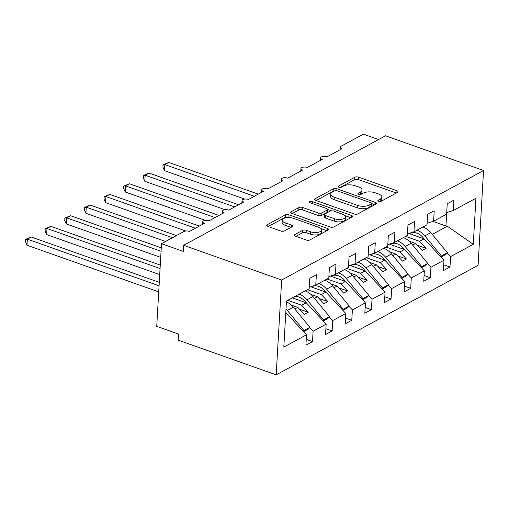 <?xml version="1.0" encoding="UTF-8"?>
<svg xmlns="http://www.w3.org/2000/svg" width="509" height="509" viewBox="0 0 509 509"><rect width="100%" height="100%" fill="white"/><g stroke="black" fill="none" stroke-linecap="round" stroke-linejoin="round"><path stroke-width="0.76" d="M378.613 201.309A1.845 0.783 3.3 0 0 381.19 201.252L397.574 192.364A2.64 1.12 3.3 0 0 398.076 191.759A2.64 1.12 3.3 0 0 396.982 190.767L358.495 177.145A2.64 1.12 3.3 0 0 354.811 177.221L338.428 186.109A1.845 0.783 3.3 0 0 338.078 186.536A1.845 0.783 3.3 0 0 338.841 187.223A1.845 0.783 3.3 0 0 341.418 187.172L343.543 186.02A8.449 3.582 3.3 0 1 355.32 185.766L358.527 186.898A8.449 3.582 3.3 0 1 362.026 190.067A8.449 3.582 3.3 0 1 360.429 192.001L358.311 193.153A1.845 0.783 3.3 0 0 357.961 193.573A1.845 0.783 3.3 0 0 358.73 194.266A1.845 0.783 3.3 0 0 361.307 194.209L363.426 193.057A8.449 3.582 3.3 0 1 375.203 192.803L378.41 193.942A8.449 3.582 3.3 0 1 381.909 197.104A8.449 3.582 3.3 0 1 380.318 199.038L378.2 200.19A1.845 0.783 3.3 0 0 377.85 200.616A1.845 0.783 3.3 0 0 378.613 201.309M294.832 234.585A2.64 1.12 3.3 0 0 294.329 235.19A2.64 1.12 3.3 0 0 295.424 236.182L306.221 240A2.64 1.12 3.3 0 0 309.905 239.924L328.101 230.049A2.64 1.12 3.3 0 0 328.598 229.444A2.64 1.12 3.3 0 0 327.503 228.458L289.017 214.83A2.64 1.12 3.3 0 0 285.339 214.913L267.142 224.781A2.64 1.12 3.3 0 0 266.64 225.385A2.64 1.12 3.3 0 0 267.734 226.378L280.777 230.997A2.64 1.12 3.3 0 0 284.461 230.914L292.249 226.69A2.64 1.12 3.3 0 0 292.745 226.085A2.64 1.12 3.3 0 0 291.651 225.099L285.18 222.808A7.062 2.997 3.3 0 1 282.26 220.162A7.062 2.997 3.3 0 1 286.173 217.731A7.062 2.997 3.3 0 1 293.432 218.329L318.774 227.3A7.062 2.997 3.3 0 1 321.694 229.947A7.062 2.997 3.3 0 1 317.781 232.371A7.062 2.997 3.3 0 1 310.522 231.78L306.297 230.284A2.64 1.12 3.3 0 0 302.62 230.361L294.832 234.585L294.756 235.852M483.55 170.496L281.662 280.02L276.19 374.847L478.085 265.323L483.55 170.496L385.523 135.788L183.634 245.313L183.285 251.389L161.499 243.677L183.889 231.531A4.034 1.712 3.3 0 1 189.513 231.41L204.44 223.317A4.034 1.712 3.3 0 1 202.767 221.803A4.034 1.712 3.3 0 1 205.006 220.416A4.034 1.712 3.3 0 1 209.154 220.76L224.075 212.66A4.034 1.712 3.3 0 1 222.408 211.152A4.034 1.712 3.3 0 1 224.641 209.765A4.034 1.712 3.3 0 1 228.789 210.102L243.716 202.003A4.034 1.712 3.3 0 1 242.049 200.495A4.034 1.712 3.3 0 1 244.282 199.108A4.034 1.712 3.3 0 1 248.43 199.452L263.357 191.352A4.034 1.712 3.3 0 1 261.683 189.844A4.034 1.712 3.3 0 1 263.923 188.451A4.034 1.712 3.3 0 1 268.071 188.794L282.998 180.695A4.034 1.712 3.3 0 1 281.324 179.187A4.034 1.712 3.3 0 1 283.558 177.8A4.034 1.712 3.3 0 1 287.706 178.144L302.632 170.044A4.034 1.712 3.3 0 1 300.965 168.536A4.034 1.712 3.3 0 1 303.199 167.143A4.034 1.712 3.3 0 1 307.347 167.486L322.273 159.387A4.034 1.712 3.3 0 1 320.6 157.879A4.034 1.712 3.3 0 1 322.84 156.492A4.034 1.712 3.3 0 1 326.988 156.836L341.914 148.736A4.034 1.712 -176.7 0 1 340.241 147.228A4.034 1.712 -176.7 0 1 341.005 146.299L363.388 134.153L378.607 139.542M281.662 280.02L183.634 245.313M354.188 213.984A2.64 1.12 3.3 0 0 357.865 213.907L376.062 204.033A2.64 1.12 3.3 0 0 376.558 203.428A2.64 1.12 3.3 0 0 375.464 202.442L336.977 188.814A2.64 1.12 3.3 0 0 333.3 188.89L315.103 198.764A2.64 1.12 3.3 0 0 314.607 199.369A2.64 1.12 3.3 0 0 315.695 200.355L354.188 213.984M352.082 217.044L333.885 226.912A2.64 1.12 3.3 0 1 330.201 226.995L291.714 213.366A2.64 1.12 3.3 0 1 290.62 212.38A2.64 1.12 3.3 0 1 291.123 211.776L298.91 207.551A2.64 1.12 3.3 0 1 302.588 207.468L318.195 212.997A2.64 1.12 3.3 0 0 321.879 212.915L327.045 210.115A2.64 1.12 3.3 0 0 327.541 209.511A2.64 1.12 3.3 0 0 326.447 208.518L310.197 202.767A1.845 0.783 3.3 0 1 309.434 202.073A1.845 0.783 3.3 0 1 310.458 201.437A1.845 0.783 3.3 0 1 312.354 201.596L351.484 215.447A2.64 1.12 3.3 0 1 352.578 216.44A2.64 1.12 3.3 0 1 352.082 217.044M285.734 313.9L286.618 313.417L306.507 334.788L283.818 347.093L286.472 301.016L309.16 288.711L309.765 278.315L316.363 274.739L315.758 285.129L309.249 287.165M315.758 285.129L328.801 278.054L329.399 267.664L335.997 264.082L335.399 274.478L328.89 276.508M335.399 274.478L348.442 267.403L349.04 257.007L355.638 253.431L355.04 263.821L348.531 265.857M355.04 263.821L368.077 256.746L368.681 246.356L375.279 242.774L374.681 253.17L368.166 255.2M374.681 253.17L387.718 246.095L388.316 235.699L394.92 232.117L394.316 242.513L387.807 244.549M394.316 242.513L407.359 235.438L407.957 225.048L414.555 221.466L413.957 231.862L407.448 233.892M413.957 231.862L427 224.787L427.598 214.391L434.196 210.809L433.598 221.205L427.089 223.241M306.24 339.382L312.507 341.603L313.105 331.206L326.142 324.131L306.259 302.766L292.338 297.835M309.701 327.548L313.105 331.206M325.881 328.731L332.142 330.945L332.746 320.555L345.783 313.48L325.9 292.109L310.675 286.72M329.336 316.897L332.746 320.555M345.522 318.074L351.783 320.295L352.381 309.898L365.424 302.823L345.541 281.458L330.309 276.063M348.977 306.24L352.381 309.898M365.157 307.423L371.424 309.637L372.022 299.247L385.065 292.172L365.176 270.801L349.95 265.412M368.618 295.589L372.022 299.247M384.798 296.766L391.065 298.987L391.663 288.59L404.7 281.515L384.817 260.15L369.591 254.754M388.259 284.932L391.663 288.59M404.439 286.115L410.699 288.329L411.297 277.939L424.341 270.864L404.458 249.493L389.232 244.104M407.894 274.281L411.297 277.939M424.073 275.458L430.34 277.679L430.938 267.282L443.982 260.207L443.384 270.603L449.981 267.021L450.58 256.631L473.268 244.32L447.354 226.225L445.948 226.009L446.628 214.136M427.535 263.624L430.938 267.282M433.598 221.205L446.635 214.13L447.239 203.74L453.837 200.158L453.233 210.554L446.724 212.584M443.714 264.807L449.981 267.021M447.176 252.967L450.58 256.631M161.499 243.677L156.734 326.352L178.519 334.063L178.163 340.139L276.19 374.847M286.618 313.417L285.778 313.118M312.507 341.603L305.909 345.178L306.507 334.788M332.142 330.945L325.544 334.528L326.142 324.131M351.783 320.295L345.185 323.87L345.783 313.48M371.424 309.637L364.826 313.22L365.424 302.823M391.065 298.987L384.46 302.562L385.065 292.172M410.699 288.329L404.101 291.911L404.7 281.515M430.34 277.679L423.743 281.254L424.341 270.864M453.233 210.554L475.921 198.243L473.268 244.32M294.787 308.988L297.778 307.366L304.318 314.397L308.244 312.265L301.703 305.235L306.259 302.766M291.275 305.069L297.778 307.366M287.782 300.31L301.703 305.235M314.428 298.331L317.412 296.715L323.959 303.746L327.885 301.614L321.344 294.584L325.9 292.109M310.916 294.412L317.412 296.715M307.423 289.653L321.344 294.584M334.069 287.68L337.053 286.058L343.594 293.089L347.526 290.957L340.979 283.927L345.541 281.458M330.557 283.761L337.053 286.058M327.064 279.002L340.979 283.927M353.704 277.023L356.694 275.407L363.235 282.438L367.161 280.306L360.62 273.276L365.176 270.801M350.198 273.104L356.694 275.407M346.699 268.345L360.62 273.276M373.345 266.372L376.336 264.75L382.876 271.781L386.802 269.649L380.261 262.619L384.817 260.15M369.833 262.453L376.336 264.75M366.34 257.694L380.261 262.619M392.986 255.715L395.97 254.099L402.517 261.13L406.443 258.998L399.902 251.968L404.458 249.493M389.474 251.796L395.97 254.099M385.981 247.037L399.902 251.968M412.621 245.064L415.611 243.442L422.152 250.473L426.084 248.341L419.537 241.311L424.092 238.842L408.867 233.446M409.115 241.145L415.611 243.442M405.622 236.386L419.537 241.311M424.092 238.842L443.982 260.207M432.262 234.407L447.354 226.225M432.949 221.409L445.948 226.009M417.265 245.223L426.084 248.341M397.624 255.874L406.443 258.998M377.99 266.531L386.802 269.649M358.349 277.182L367.161 280.306M338.708 287.839L347.526 290.957M319.073 298.49L327.885 301.614M299.432 309.148L308.244 312.265M380.115 201.507L380.178 201.475A8.449 3.582 3.3 0 0 381.769 199.534L381.909 197.104M362.026 190.067L361.886 192.497A8.449 3.582 3.3 0 1 360.289 194.432L360.232 194.463M396.352 193.026L358.355 179.575A2.64 1.12 3.3 0 0 354.671 179.652L340.349 187.427M334.388 190.983A2.64 1.12 3.3 0 0 333.16 191.327L316.184 200.533M374.84 204.694L371.716 203.594M371.373 203.893A1.845 0.783 3.3 0 0 371.723 203.466A1.845 0.783 3.3 0 0 370.953 202.779L337.174 190.818A1.845 0.783 3.3 0 0 334.598 190.875L332.358 192.084A8.449 3.582 3.3 0 0 330.767 194.024A8.449 3.582 3.3 0 0 334.267 197.187L357.363 205.362A8.449 3.582 3.3 0 0 369.14 205.108L371.373 203.893L371.233 206.323A1.845 0.783 3.3 0 0 371.583 205.903L371.723 203.466M330.767 194.024L330.627 196.455A8.449 3.582 3.3 0 0 334.127 199.617L334.267 197.187M371.233 206.323L369 207.538A8.449 3.582 3.3 0 1 357.223 207.793L334.127 199.617M292.204 213.538L298.77 209.982L298.91 207.551M327.541 209.511L327.402 211.941A2.64 1.12 3.3 0 1 326.905 212.546L321.739 215.345A2.64 1.12 3.3 0 1 318.055 215.428L302.448 209.899A2.64 1.12 3.3 0 0 298.77 209.982M327.541 209.453L331.41 210.821M345.026 215.644L350.854 217.706M334.394 218.73A7.062 2.997 3.3 0 0 341.654 219.328A7.062 2.997 3.3 0 0 345.573 216.898A7.062 2.997 3.3 0 0 342.646 214.251L333.719 211.095A2.64 1.12 3.3 0 0 330.036 211.171L324.869 213.977A2.64 1.12 3.3 0 0 324.373 214.582A2.64 1.12 3.3 0 0 325.467 215.568L334.394 218.73L334.254 221.161A7.062 2.997 3.3 0 0 341.514 221.759A7.062 2.997 3.3 0 0 345.426 219.328L345.573 216.898M324.373 214.582L324.233 217.012A2.64 1.12 3.3 0 0 325.327 217.998L325.467 215.568M334.254 221.161L325.327 217.998M321.694 229.947L321.554 232.378A7.062 2.997 3.3 0 1 317.641 234.808A7.062 2.997 3.3 0 1 310.382 234.21L306.157 232.715A2.64 1.12 3.3 0 0 302.48 232.791L295.914 236.354M282.26 220.162L282.12 222.592A7.062 2.997 3.3 0 0 285.04 225.239L285.18 222.808M291.021 227.358L285.04 225.239M289.837 217.604L288.877 217.26A2.64 1.12 3.3 0 0 285.199 217.343L268.224 226.55M326.873 230.717L321.154 228.687M163.065 164.763L164.821 164.579L164.471 170.661L162.925 167.194L163.065 164.763L168.753 162.447L164.821 164.579L254.303 196.264M164.471 170.661L244.676 199.057M168.753 162.447L258.235 194.133M416.992 230.214A16.676 12.458 61.5 0 1 424.83 235.877L441.418 255.976L440.737 256.721M422.96 226.976A16.676 12.458 61.5 0 1 430.799 232.638L447.386 252.738L441.418 255.976M447.386 252.738L445.725 254.564L441.074 257.09M424.175 238.925L423.17 237.703A13.45 10.046 -118.5 0 0 411.177 232.944L409.191 233.567M143.423 175.42L145.186 175.236L144.83 181.312L143.283 177.845L143.423 175.42L149.112 173.105L145.186 175.236L234.668 206.915M144.83 181.312L225.035 209.708M149.112 173.105L238.594 204.783M397.351 240.865A16.676 12.458 61.5 0 1 405.189 246.528L421.776 266.627L421.096 267.378M403.325 237.627A16.676 12.458 61.5 0 1 411.164 243.289L427.751 263.388L421.776 266.627M427.751 263.388L426.084 265.221L421.439 267.74M404.534 249.575L403.529 248.36A13.45 10.046 -118.5 0 0 391.542 243.595L389.557 244.218M123.789 186.071L125.545 185.887L125.195 191.969L123.649 188.502L123.789 186.071L129.471 183.755L125.545 185.887L215.027 217.572M125.195 191.969L205.394 220.365M129.471 183.755L218.953 215.441M377.716 251.522A16.676 12.458 61.5 0 1 385.548 257.185L402.135 277.284L401.461 278.029M383.684 248.284A16.676 12.458 61.5 0 1 391.523 253.946L408.11 274.046L402.135 277.284M408.11 274.046L406.449 275.872L401.798 278.398M384.893 260.233L383.888 259.017A13.45 10.046 -118.5 0 0 371.901 254.252L369.916 254.875M104.148 196.728L105.904 196.544L105.554 202.62L104.008 199.153L104.148 196.728L109.829 194.413L105.904 196.544L195.386 228.223M105.554 202.62L185.753 231.016M109.829 194.413L199.318 226.091M358.075 262.173A16.676 12.458 61.5 0 1 365.914 267.836L382.501 287.935L381.82 288.686M364.043 258.935A16.676 12.458 61.5 0 1 371.882 264.597L388.469 284.696L382.501 287.935M388.469 284.696L386.808 286.529L382.157 289.048M365.258 270.883L364.253 269.668A13.45 10.046 -118.5 0 0 352.26 264.903L350.275 265.526M84.507 207.379L86.263 207.195L85.913 213.277L84.367 209.81L84.507 207.379L90.195 205.063L86.263 207.195L172.481 237.722M85.913 213.277L165.565 241.476M90.195 205.063L176.407 235.591M338.434 272.83A16.676 12.458 61.5 0 1 346.273 278.493L362.86 298.592L362.179 299.337M344.408 269.592A16.676 12.458 61.5 0 1 352.241 275.254L368.828 295.354L362.86 298.592M368.828 295.354L367.167 297.18L362.516 299.706M345.617 281.541L344.612 280.325A13.45 10.046 -118.5 0 0 332.619 275.56L330.64 276.183M64.866 218.037L66.628 217.852L66.278 223.928L64.726 220.461L64.866 218.037L70.554 215.721L66.628 217.852L161.06 251.287M66.278 223.928L160.71 257.363M70.554 215.721L161.258 247.832M318.799 283.481A16.676 12.458 61.5 0 1 326.632 289.144L343.219 309.243L342.538 309.994M324.767 280.243A16.676 12.458 61.5 0 1 332.606 285.905L349.193 306.004L343.219 309.243M349.193 306.004L347.532 307.837L342.881 310.356M325.976 292.191L324.971 290.976A13.45 10.046 -118.5 0 0 312.984 286.211L310.999 286.834M45.231 228.687L46.987 228.503L46.637 234.585L45.091 231.118L45.231 228.687L50.913 226.371L46.987 228.503L160.068 268.542M46.637 234.585L159.718 274.618M50.913 226.371L160.265 265.087M299.158 294.138A16.676 12.458 61.5 0 1 306.997 299.801L323.584 319.9L322.903 320.645M305.126 290.9A16.676 12.458 61.5 0 1 312.965 296.562L329.552 316.662L323.584 319.9M329.552 316.662L327.891 318.488L323.24 321.014M306.335 302.849L305.336 301.633A13.45 10.046 -118.5 0 0 294.666 296.575M25.59 239.345L27.346 239.16L26.996 245.236L25.45 241.769L25.59 239.345L31.278 237.029L27.346 239.16L159.069 285.797M26.996 245.236L158.719 291.873M31.278 237.029L159.272 282.342M286.013 308.982A16.676 12.458 61.5 0 1 287.356 310.452L303.943 330.551L303.262 331.302M286.421 301.913A16.676 12.458 61.5 0 1 293.324 307.213L309.911 327.312L303.943 330.551M309.911 327.312L308.25 329.145L303.599 331.664M286.701 313.499L285.816 312.431M380.178 201.475L380.318 199.038M358.26 194.037L358.311 193.153M360.289 194.432L360.429 192.001M338.377 186.994L338.428 186.109M354.671 179.652L354.811 177.221M358.355 179.575L358.495 177.145M396.867 192.746L396.982 190.767M378.149 201.074L378.2 200.19M315.026 200.031L315.103 198.764M333.16 191.327L333.3 188.89M336.869 190.729L336.977 188.814M375.356 204.421L375.464 202.442M357.223 207.793L357.363 205.362M369 207.538L369.14 205.108M291.046 213.036L291.123 211.776M302.448 209.899L302.588 207.468M318.055 215.428L318.195 212.997M321.739 215.345L321.879 212.915M326.905 212.546L327.045 210.115M312.246 203.492L312.354 201.596M351.369 217.426L351.484 215.447M302.48 232.791L302.62 230.361M306.157 232.715L306.297 230.284M310.382 234.21L310.522 231.78M291.536 227.078L291.651 225.099M267.066 226.047L267.142 224.781M285.199 217.343L285.339 214.913M288.877 217.26L289.017 214.83M327.389 230.437L327.503 228.458M430.799 232.638L424.83 235.877M411.164 243.289L405.189 246.528M391.523 253.946L385.548 257.185M371.882 264.597L365.914 267.836M352.241 275.254L346.273 278.493M332.606 285.905L326.632 289.144M312.965 296.562L306.997 299.801M293.324 307.213L287.356 310.452M320.46 160.373L320.6 157.879M340.095 149.722L340.241 147.228M300.819 171.03L300.965 168.536M281.178 181.681L281.324 179.187M261.543 192.338L261.683 189.844M241.902 202.989L242.049 200.495M222.261 213.646L222.408 211.152M202.62 224.297L202.767 221.803"/></g></svg>
